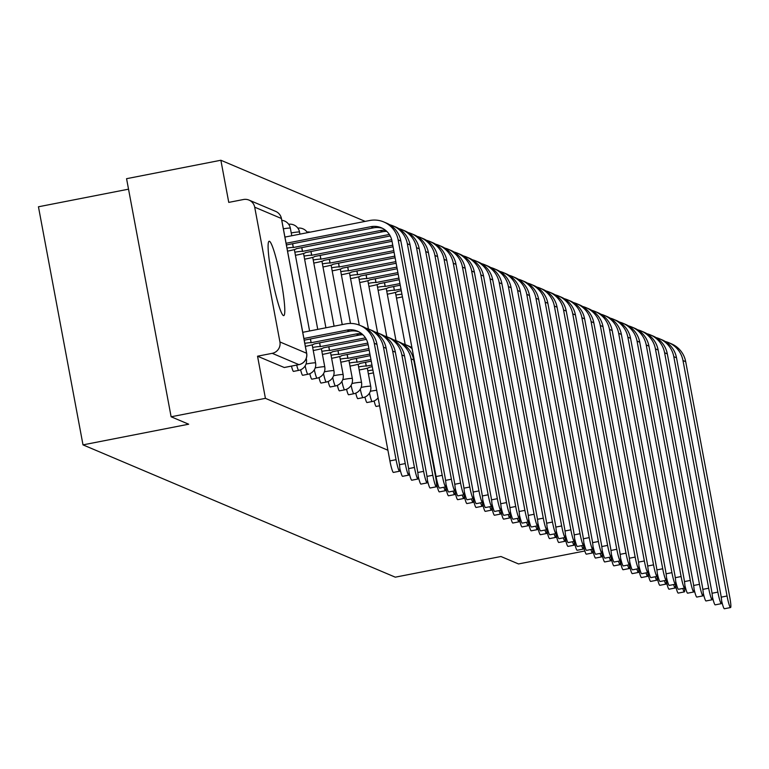 <?xml version="1.0" encoding="UTF-8"?>
<svg xmlns="http://www.w3.org/2000/svg" width="769" height="769" viewBox="0 0 769 769"><rect width="100%" height="100%" fill="white"/><g stroke="black" fill="none" stroke-linecap="round" stroke-linejoin="round"><path stroke-width="1.15" d="M374.118 400.937A9.718 1.067 78.9 0 0 376.099 406.426A9.718 1.067 78.9 0 0 376.185 406.436A9.718 1.067 78.9 0 0 376.252 406.397M364.929 397.044A9.718 1.067 78.9 0 0 366.909 402.533A9.718 1.067 78.9 0 0 366.996 402.543A9.718 1.067 78.9 0 0 367.063 402.504M355.739 393.161A9.718 1.067 78.9 0 0 357.729 398.64A9.718 1.067 78.9 0 0 357.806 398.65A9.718 1.067 78.9 0 0 357.883 398.611M346.55 389.268A9.718 1.067 78.9 0 0 348.54 394.747A9.718 1.067 78.9 0 0 348.617 394.757A9.718 1.067 78.9 0 0 348.693 394.718M337.36 385.375A9.718 1.067 78.9 0 0 339.35 390.854A9.718 1.067 78.9 0 0 339.427 390.863A9.718 1.067 78.9 0 0 339.504 390.825M328.18 381.482A9.718 1.067 78.9 0 0 330.161 386.961A9.718 1.067 78.9 0 0 330.237 386.97A9.718 1.067 78.9 0 0 330.314 386.932M318.991 377.589A9.718 1.067 78.9 0 0 320.971 383.068A9.718 1.067 78.9 0 0 321.058 383.077A9.718 1.067 78.9 0 0 321.125 383.039M309.801 373.696A9.718 1.067 78.9 0 0 311.781 379.175A9.718 1.067 78.9 0 0 311.868 379.184A9.718 1.067 78.9 0 0 311.935 379.146M300.612 369.802A9.718 1.067 78.9 0 0 302.592 375.282A9.718 1.067 78.9 0 0 302.678 375.291A9.718 1.067 78.9 0 0 302.746 375.253M291.47 366.111A9.718 1.067 78.9 0 0 293.412 371.389A9.718 1.067 78.9 0 0 293.489 371.408A9.718 1.067 78.9 0 0 293.566 371.36M269.486 241.293A37.892 4.143 78.9 0 0 269.169 241.255A37.892 4.143 78.9 0 0 272.111 277.859A37.892 4.143 78.9 0 0 283.396 315.578A37.892 4.143 78.9 0 0 283.713 315.617A37.892 4.143 78.9 0 0 280.781 279.012A37.892 4.143 78.9 0 0 269.486 241.293M365.188 221.385L220.866 160.25L228.758 202.391L243.446 199.517A9.718 9.632 -67 0 1 254.702 207.188L279.926 341.945L306.6 353.25L281.387 218.492L254.702 207.188M128.529 189.174L38.45 206.784L83.004 444.876L188.674 424.209L171.122 416.779L265.42 398.342L387.903 450.23M171.122 416.779L126.568 178.687L220.866 160.25M83.004 444.876L395.285 577.173L500.955 556.506L518.508 563.946L584.834 550.979M257.538 356.201L284.222 367.495A9.718 1.067 78.9 0 0 284.299 367.515L298.987 364.641A9.718 1.067 -101.1 0 1 298.91 364.631L272.226 353.327L257.538 356.201L265.42 398.342M272.226 353.327A9.718 9.632 -67 0 0 279.926 341.945M396.064 459.689A11.17 1.221 78.9 0 0 399.563 471.224A11.17 1.221 78.9 0 0 398.775 460.833L376.983 344.406A24.531 24.32 113 0 0 362.622 326.498L359.911 325.354A24.531 24.32 113 0 1 374.272 343.262L396.064 459.689L389.902 460.891L368.111 344.464A18.216 18.052 -67 0 0 347.002 330.084L303.909 338.504M399.563 471.224L393.401 472.426A11.17 1.221 -101.1 0 1 389.902 460.891M302.746 332.314L345.848 323.893A24.531 24.32 113 0 1 359.911 325.354M304.274 340.504A9.718 0.711 169.4 0 0 304.851 340.138A9.718 0.711 169.4 0 0 304.784 340.071L349.712 331.228A18.216 18.052 -67 0 1 358.777 331.795M442.213 475.338A11.17 1.221 78.9 0 0 445.712 486.883A11.17 1.221 78.9 0 0 444.924 476.492L400.86 241.014L398.15 239.87L442.213 475.338L436.061 476.549L391.988 241.072A18.216 18.052 -67 0 0 370.879 226.692L286.078 243.273M445.712 486.883L439.56 488.084A11.17 1.221 -101.1 0 1 436.061 476.549M286.452 245.263A9.718 0.711 169.4 0 0 287.029 244.898A9.718 0.711 169.4 0 0 286.962 244.83L373.59 227.835L370.879 226.692M284.924 237.083L369.716 220.501A24.531 24.32 113 0 1 398.15 239.87M383.789 221.962L386.499 223.106A24.531 24.32 113 0 1 400.86 241.014M382.654 228.403A18.216 18.052 -67 0 0 373.59 227.835M405.253 463.582A11.17 1.221 78.9 0 0 408.752 475.117A11.17 1.221 78.9 0 0 407.964 464.726L386.173 348.299A24.531 24.32 113 0 0 371.812 330.391L369.101 329.247A24.531 24.32 113 0 1 383.462 347.155L405.253 463.582L399.419 464.716M408.752 475.117L402.591 476.319A11.17 1.221 -101.1 0 1 399.822 468.321M361.766 333.765A18.216 18.052 -67 0 0 356.191 333.977L311.089 342.734A9.718 0.711 169.4 0 0 304.803 343.31M311.176 342.772L310.445 338.908M305.38 346.367L305.668 346.31A9.718 0.711 169.4 0 0 314.04 344.031A9.718 0.711 169.4 0 0 313.973 343.964L358.902 335.121A18.216 18.052 -67 0 1 362.93 334.794M365.765 328.113A24.531 24.32 113 0 1 369.101 329.247M414.443 467.465A11.17 1.221 78.9 0 0 417.942 479.01A11.17 1.221 78.9 0 0 417.144 468.619L395.362 352.192A24.531 24.32 113 0 0 381.001 334.284L378.29 333.14A24.531 24.32 113 0 1 392.651 351.048L414.443 467.465L408.608 468.609M417.942 479.01L411.78 480.212A11.17 1.221 -101.1 0 1 409.002 472.214M365.458 337.851A18.216 18.052 -67 0 0 365.381 337.87L320.269 346.627A9.718 0.711 169.4 0 0 312.666 347.425M320.365 346.665L319.635 342.801M313.252 350.52L314.857 350.203A9.718 0.711 169.4 0 0 323.23 347.915A9.718 0.711 169.4 0 0 323.163 347.857L366.342 339.36M374.945 331.997A24.531 24.32 113 0 1 378.29 333.14M451.403 479.231A11.17 1.221 78.9 0 0 454.902 490.776A11.17 1.221 78.9 0 0 454.114 480.385L410.05 244.907L407.339 243.763L451.403 479.231L445.568 480.375M454.902 490.776L448.74 491.977A11.17 1.221 -101.1 0 1 445.972 483.98M385.644 230.373A18.216 18.052 -67 0 0 380.069 230.585L293.258 247.503A9.718 0.711 169.4 0 0 286.981 248.079M293.354 247.541L292.624 243.667M287.548 251.136L287.846 251.078A9.718 0.711 169.4 0 0 296.219 248.791A9.718 0.711 169.4 0 0 296.152 248.723L382.779 231.729L380.069 230.585M389.633 224.721A24.531 24.32 113 0 1 407.339 243.763M392.978 225.855L395.689 226.999A24.531 24.32 113 0 1 410.05 244.907M386.807 231.411A18.216 18.052 -67 0 0 382.779 231.729M460.593 483.124A11.17 1.221 78.9 0 0 464.092 494.669A11.17 1.221 78.9 0 0 463.303 484.278L419.24 248.8L416.529 247.656L460.593 483.124L454.758 484.268M464.092 494.669L457.93 495.87A11.17 1.221 -101.1 0 1 455.161 487.863M389.335 234.458A18.216 18.052 -67 0 0 389.258 234.478L302.448 251.396A9.718 0.711 169.4 0 0 294.844 252.194M302.534 251.434L301.813 247.56M295.421 255.289L297.036 254.972A9.718 0.711 169.4 0 0 305.408 252.684A9.718 0.711 169.4 0 0 305.341 252.617L390.219 235.968M398.823 228.614A24.531 24.32 113 0 1 416.529 247.656M402.168 229.748L404.879 230.892A24.531 24.32 113 0 1 419.24 248.8M423.623 471.359A11.17 1.221 78.9 0 0 427.122 482.903A11.17 1.221 78.9 0 0 426.334 472.512L404.552 356.085A24.531 24.32 113 0 0 390.191 338.177L387.48 337.024A24.531 24.32 113 0 1 401.841 354.932L423.623 471.359L417.788 472.502M427.122 482.903L420.97 484.105A11.17 1.221 -101.1 0 1 418.192 476.107M367.803 343.08L329.459 350.52A9.718 0.711 169.4 0 0 321.855 351.318M329.545 350.558L328.824 346.694M322.432 354.413L324.047 354.096A9.718 0.711 169.4 0 0 332.419 351.808A9.718 0.711 169.4 0 0 332.352 351.75L368.159 344.695M384.135 335.89A24.531 24.32 113 0 1 387.48 337.024M432.812 475.252A11.17 1.221 78.9 0 0 436.311 486.796A11.17 1.221 78.9 0 0 435.523 476.405L413.732 359.979A24.531 24.32 113 0 0 399.371 342.07L396.669 340.917A24.531 24.32 113 0 1 411.031 358.825L432.812 475.252L426.978 476.396M436.311 486.796L430.15 487.998A11.17 1.221 -101.1 0 1 427.381 480M368.88 348.559L338.648 354.413A9.718 0.711 169.4 0 0 331.045 355.211M338.735 354.451L338.014 350.587M331.622 358.306L333.237 357.989A9.718 0.711 169.4 0 0 341.609 355.701A9.718 0.711 169.4 0 0 341.532 355.643L369.187 350.174M393.324 339.783A24.531 24.32 113 0 1 396.669 340.917M443.905 487.238A11.17 1.221 78.9 0 0 445.501 490.689A11.17 1.221 78.9 0 0 445.684 486.883M445.501 490.689L439.339 491.891A11.17 1.221 -101.1 0 1 436.571 483.893M369.908 354.048L347.838 358.306A9.718 0.711 169.4 0 0 340.234 359.104M347.924 358.344L347.204 354.48M340.811 362.199L342.426 361.882A9.718 0.711 169.4 0 0 350.799 359.594A9.718 0.711 169.4 0 0 350.722 359.527L370.206 355.663M402.514 343.676A24.531 24.32 113 0 1 405.849 344.81L408.56 345.963A24.531 24.32 113 0 1 411.953 347.723M405.849 344.81A24.531 24.32 113 0 1 412.136 348.703M469.782 487.017A11.17 1.221 78.9 0 0 473.281 498.552A11.17 1.221 78.9 0 0 472.493 488.161L428.429 252.693L425.718 251.55L469.782 487.017L463.947 488.161M471.464 498.908A11.17 1.221 78.9 0 0 473.07 502.368A11.17 1.221 78.9 0 0 473.252 498.562L467.119 499.763A11.17 1.221 -101.1 0 1 464.351 491.756M391.681 239.697L311.637 255.289A9.718 0.711 169.4 0 0 304.034 256.087M311.724 255.327L311.003 251.453M304.611 259.182L306.225 258.865A9.718 0.711 169.4 0 0 314.598 256.577A9.718 0.711 169.4 0 0 314.521 256.51L392.036 241.303M408.012 232.507A24.531 24.32 113 0 1 425.718 251.55M411.357 233.641L414.068 234.785A24.531 24.32 113 0 1 428.429 252.693M478.972 490.91A11.17 1.221 78.9 0 0 482.471 502.445A11.17 1.221 78.9 0 0 481.682 492.054L437.609 256.586L434.908 255.443L478.972 490.91L473.137 492.054M480.654 502.801A11.17 1.221 78.9 0 0 482.259 506.252A11.17 1.221 78.9 0 0 482.442 502.455L476.309 503.657A11.17 1.221 -101.1 0 1 473.541 495.649M392.757 245.167L320.827 259.182A9.718 0.711 169.4 0 0 313.223 259.97M320.913 259.22L320.192 255.346M313.8 263.065L315.415 262.758A9.718 0.711 169.4 0 0 323.787 260.47A9.718 0.711 169.4 0 0 323.711 260.403L393.055 246.791M417.202 236.4A24.531 24.32 113 0 1 434.908 255.443M420.547 237.534L423.248 238.678A24.531 24.32 113 0 1 437.609 256.586M488.161 494.803A11.17 1.221 78.9 0 0 491.66 506.338A11.17 1.221 78.9 0 0 490.872 495.947L446.799 260.48L444.088 259.336L488.161 494.803L482.326 495.947M491.66 506.338L485.499 507.55A11.17 1.221 -101.1 0 1 482.73 499.542M393.786 250.656L330.016 263.075A9.718 0.711 169.4 0 0 322.413 263.863M330.103 263.113L329.382 259.24M322.99 266.958L324.605 266.651A9.718 0.711 169.4 0 0 332.977 264.363A9.718 0.711 169.4 0 0 332.9 264.296L394.084 252.28M426.391 240.293A24.531 24.32 113 0 1 444.088 259.336M429.727 241.428L432.438 242.571A24.531 24.32 113 0 1 446.799 260.48M453.085 491.122A11.17 1.221 78.9 0 0 454.69 494.582A11.17 1.221 78.9 0 0 454.873 490.776M454.69 494.582L448.529 495.784A11.17 1.221 -101.1 0 1 445.76 487.786M370.937 359.536L357.027 362.199A9.718 0.711 169.4 0 0 349.424 362.997M357.114 362.237L356.393 358.373M350.001 366.092L351.616 365.775A9.718 0.711 169.4 0 0 359.988 363.487A9.718 0.711 169.4 0 0 359.911 363.42L371.235 361.151M497.351 498.696A11.17 1.221 78.9 0 0 500.85 510.231A11.17 1.221 78.9 0 0 500.052 499.84L455.988 264.373L453.277 263.229L497.351 498.696L491.516 499.84M500.85 510.231L494.688 511.443A11.17 1.221 -101.1 0 1 491.91 503.435M394.814 256.144L339.206 266.968A9.718 0.711 169.4 0 0 331.602 267.756M339.292 267.006L338.571 263.133M332.179 270.851L333.794 270.544A9.718 0.711 169.4 0 0 342.157 268.256A9.718 0.711 169.4 0 0 342.09 268.189L395.112 257.769M435.581 244.186A24.531 24.32 113 0 1 453.277 263.229M438.916 245.321L441.627 246.464A24.531 24.32 113 0 1 455.988 264.373M462.275 495.015A11.17 1.221 78.9 0 0 463.88 498.475A11.17 1.221 78.9 0 0 464.063 494.669M463.88 498.475L457.718 499.677A11.17 1.221 -101.1 0 1 454.95 491.679M371.965 365.025L366.217 366.092A9.718 0.711 169.4 0 0 358.614 366.89M366.304 366.131L365.583 362.257M359.19 369.985L360.805 369.668A9.718 0.711 169.4 0 0 369.168 367.38A9.718 0.711 169.4 0 0 369.101 367.313L372.263 366.64M506.531 502.59A11.17 1.221 78.9 0 0 510.03 514.125A11.17 1.221 78.9 0 0 509.241 503.733L465.178 268.266L462.467 267.122L506.531 502.59L500.696 503.733M510.03 514.125L503.878 515.336A11.17 1.221 -101.1 0 1 501.1 507.329M395.843 261.633L348.395 270.861A9.718 0.711 169.4 0 0 340.782 271.649M348.482 270.899L347.751 267.026M341.369 274.744L342.974 274.437A9.718 0.711 169.4 0 0 351.346 272.149A9.718 0.711 169.4 0 0 351.279 272.082L396.141 263.258M444.77 248.07A24.531 24.32 113 0 1 462.467 267.122M448.106 249.214L450.817 250.358A24.531 24.32 113 0 1 465.178 268.266M473.07 502.368L466.908 503.57A11.17 1.221 -101.1 0 1 464.14 495.563M368.38 373.878L369.985 373.561A9.718 0.711 169.4 0 0 373.426 372.84M372.898 370.043A9.718 0.711 169.4 0 0 367.793 370.783M515.72 506.483A11.17 1.221 78.9 0 0 519.219 518.018A11.17 1.221 78.9 0 0 518.431 507.627L474.367 272.159L471.657 271.005L515.72 506.483L509.885 507.617M519.219 518.018L513.058 519.219A11.17 1.221 -101.1 0 1 510.289 511.222M396.862 267.122L357.575 274.754A9.718 0.711 169.4 0 0 349.972 275.542M357.672 274.783L356.941 270.919M350.558 278.638L352.164 278.32A9.718 0.711 169.4 0 0 360.536 276.042A9.718 0.711 169.4 0 0 360.469 275.975L397.169 268.746M453.95 251.963A24.531 24.32 113 0 1 471.657 271.005M457.295 253.097L460.006 254.251A24.531 24.32 113 0 1 474.367 272.159M482.259 506.252L476.098 507.463A11.17 1.221 -101.1 0 1 473.32 499.456M524.91 510.376A11.17 1.221 78.9 0 0 528.409 521.911A11.17 1.221 78.9 0 0 527.621 511.52L483.557 276.052L480.846 274.898L524.91 510.376L519.075 511.51M526.592 522.266A11.17 1.221 78.9 0 0 528.197 525.717A11.17 1.221 78.9 0 0 528.38 521.92L522.247 523.112A11.17 1.221 -101.1 0 1 519.479 515.115M397.89 272.611L366.765 278.647A9.718 0.711 169.4 0 0 359.161 279.435M366.851 278.676L366.131 274.812M359.738 282.531L361.353 282.213A9.718 0.711 169.4 0 0 369.726 279.935A9.718 0.711 169.4 0 0 369.658 279.868L398.198 274.225M463.14 255.856A24.531 24.32 113 0 1 480.846 274.898M466.485 256.99L469.196 258.144A24.531 24.32 113 0 1 483.557 276.052M489.843 506.694A11.17 1.221 78.9 0 0 491.439 510.145A11.17 1.221 78.9 0 0 491.622 506.348M491.439 510.145L485.287 511.356A11.17 1.221 -101.1 0 1 482.509 503.349M534.099 514.269A11.17 1.221 78.9 0 0 537.598 525.804A11.17 1.221 78.9 0 0 536.81 515.413L492.746 279.945L490.036 278.791L534.099 514.269L528.265 515.403M535.782 526.159A11.17 1.221 78.9 0 0 537.387 529.61A11.17 1.221 78.9 0 0 537.569 525.813L531.437 527.005A11.17 1.221 -101.1 0 1 528.668 519.008M398.919 278.099L375.954 282.531A9.718 0.711 169.4 0 0 368.351 283.328M376.041 282.569L375.32 278.705M368.928 286.424L370.543 286.106A9.718 0.711 169.4 0 0 378.915 283.828A9.718 0.711 169.4 0 0 378.838 283.761L399.226 279.714M472.329 259.749A24.531 24.32 113 0 1 490.036 278.791M475.675 260.883L478.385 262.037A24.531 24.32 113 0 1 492.746 279.945M499.033 510.587A11.17 1.221 78.9 0 0 500.629 514.038A11.17 1.221 78.9 0 0 500.811 510.241M500.629 514.038L494.467 515.249A11.17 1.221 -101.1 0 1 491.699 507.242M543.289 518.162A11.17 1.221 78.9 0 0 546.788 529.697A11.17 1.221 78.9 0 0 546 519.306L501.926 283.838L499.225 282.684L543.289 518.162L537.454 519.296M546.788 529.697L540.626 530.898A11.17 1.221 -101.1 0 1 537.858 522.901M399.947 283.588L385.144 286.424A9.718 0.711 169.4 0 0 377.541 287.222M385.231 286.462L384.51 282.598M378.117 290.317L379.732 290A9.718 0.711 169.4 0 0 388.105 287.712A9.718 0.711 169.4 0 0 388.028 287.654L400.245 285.203M481.519 263.642A24.531 24.32 113 0 1 499.225 282.684M484.864 264.776L487.565 265.93A24.531 24.32 113 0 1 501.926 283.838M508.222 514.48A11.17 1.221 78.9 0 0 509.818 517.931A11.17 1.221 78.9 0 0 510.001 514.134M509.818 517.931L503.657 519.142A11.17 1.221 -101.1 0 1 500.888 511.135M552.478 522.055A11.17 1.221 78.9 0 0 555.977 533.59A11.17 1.221 78.9 0 0 555.189 523.199L511.116 287.731L508.405 286.577L552.478 522.055L546.644 523.189M555.977 533.59L549.816 534.791A11.17 1.221 -101.1 0 1 547.047 526.794M400.976 289.077L394.334 290.317A9.718 0.711 169.4 0 0 386.73 291.115M394.42 290.355L393.699 286.491M387.307 294.21L388.922 293.893A9.718 0.711 169.4 0 0 397.294 291.605A9.718 0.711 169.4 0 0 397.217 291.547L401.274 290.692M490.709 267.535A24.531 24.32 113 0 1 508.405 286.577M494.044 268.669L496.755 269.823A24.531 24.32 113 0 1 511.116 287.731M517.402 518.373A11.17 1.221 78.9 0 0 519.008 521.824A11.17 1.221 78.9 0 0 519.19 518.027M519.008 521.824L512.846 523.035A11.17 1.221 -101.1 0 1 510.078 515.028M561.668 525.948A11.17 1.221 78.9 0 0 565.167 537.483A11.17 1.221 78.9 0 0 564.369 527.092L520.305 291.624L517.595 290.471L561.668 525.948L555.833 527.082M565.167 537.483L559.005 538.684A11.17 1.221 -101.1 0 1 556.227 530.687M396.496 298.103L398.111 297.786A9.718 0.711 169.4 0 0 402.427 296.853M401.927 294.191A9.718 0.711 169.4 0 0 395.92 295.008M499.898 271.428A24.531 24.32 113 0 1 517.595 290.471M503.234 272.562L505.944 273.716A24.531 24.32 113 0 1 520.305 291.624M528.197 525.717L522.036 526.919A11.17 1.221 -101.1 0 1 519.267 518.921M570.848 529.831A11.17 1.221 78.9 0 0 574.347 541.376A11.17 1.221 78.9 0 0 573.559 530.985L529.495 295.517L526.784 294.364L570.848 529.831L565.013 530.975M574.347 541.376L568.195 542.578A11.17 1.221 -101.1 0 1 565.417 534.58M509.088 275.321A24.531 24.32 113 0 1 526.784 294.364M512.423 276.456L515.134 277.609A24.531 24.32 113 0 1 529.495 295.517M537.387 529.61L531.225 530.812A11.17 1.221 -101.1 0 1 528.457 522.814M580.037 533.724A11.17 1.221 78.9 0 0 583.536 545.269A11.17 1.221 78.9 0 0 582.748 534.878L538.684 299.401L535.974 298.257L580.037 533.724L574.203 534.868M581.72 545.625A11.17 1.221 78.9 0 0 583.325 549.076A11.17 1.221 78.9 0 0 583.508 545.269L577.375 546.471A11.17 1.221 -101.1 0 1 574.606 538.473M518.268 279.214A24.531 24.32 113 0 1 535.974 298.257M521.613 280.349L524.323 281.492A24.531 24.32 113 0 1 538.684 299.401M544.971 530.052A11.17 1.221 78.9 0 0 546.576 533.503A11.17 1.221 78.9 0 0 546.759 529.706M546.576 533.503L540.415 534.705A11.17 1.221 -101.1 0 1 537.637 526.707M589.227 537.618A11.17 1.221 78.9 0 0 592.726 549.162A11.17 1.221 78.9 0 0 591.938 538.771L547.874 303.294L545.163 302.15L589.227 537.618L583.392 538.761M590.909 549.518A11.17 1.221 78.9 0 0 592.514 552.969A11.17 1.221 78.9 0 0 592.697 549.162L586.564 550.364A11.17 1.221 -101.1 0 1 583.796 542.366M527.457 283.107A24.531 24.32 113 0 1 545.163 302.15M530.802 284.242L533.513 285.386A24.531 24.32 113 0 1 547.874 303.294M554.161 533.946A11.17 1.221 78.9 0 0 555.756 537.396A11.17 1.221 78.9 0 0 555.939 533.599M555.756 537.396L549.604 538.598A11.17 1.221 -101.1 0 1 546.826 530.6M598.417 541.511A11.17 1.221 78.9 0 0 601.916 553.055A11.17 1.221 78.9 0 0 601.127 542.664L557.064 307.187L554.353 306.043L598.417 541.511L592.582 542.654M601.916 553.055L595.754 554.257A11.17 1.221 -101.1 0 1 592.986 546.259M536.647 287A24.531 24.32 113 0 1 554.353 306.043M539.992 288.135L542.703 289.279A24.531 24.32 113 0 1 557.064 307.187M563.35 537.839A11.17 1.221 78.9 0 0 564.946 541.289A11.17 1.221 78.9 0 0 565.128 537.493M564.946 541.289L558.784 542.491A11.17 1.221 -101.1 0 1 556.016 534.493M607.606 545.404A11.17 1.221 78.9 0 0 611.105 556.948A11.17 1.221 78.9 0 0 610.317 546.557L566.244 311.08L563.542 309.936L607.606 545.404L601.771 546.548M611.105 556.948L604.943 558.15A11.17 1.221 -101.1 0 1 602.175 550.152M545.836 290.893A24.531 24.32 113 0 1 563.542 309.936M549.181 292.028L551.882 293.172A24.531 24.32 113 0 1 566.244 311.08M572.54 541.732A11.17 1.221 78.9 0 0 574.135 545.183A11.17 1.221 78.9 0 0 574.318 541.376M574.135 545.183L567.974 546.384A11.17 1.221 -101.1 0 1 565.205 538.387M616.796 549.297A11.17 1.221 78.9 0 0 620.295 560.841A11.17 1.221 78.9 0 0 619.506 550.45L575.433 314.973L572.722 313.829L616.796 549.297L610.961 550.441M620.295 560.841L614.133 562.043A11.17 1.221 -101.1 0 1 611.365 554.045M555.026 294.787A24.531 24.32 113 0 1 572.722 313.829M558.361 295.921L561.072 297.065A24.531 24.32 113 0 1 575.433 314.973M583.325 549.076L577.163 550.277A11.17 1.221 -101.1 0 1 574.395 542.28M625.985 553.19A11.17 1.221 78.9 0 0 629.484 564.725A11.17 1.221 78.9 0 0 628.686 554.343L584.623 318.866L581.912 317.722L625.985 553.19L620.15 554.334M629.484 564.725L623.323 565.936A11.17 1.221 -101.1 0 1 620.545 557.929M564.215 298.68A24.531 24.32 113 0 1 581.912 317.722M567.551 299.814L570.262 300.958A24.531 24.32 113 0 1 584.623 318.866M592.514 552.969L586.353 554.17A11.17 1.221 -101.1 0 1 583.584 546.173M635.165 557.083A11.17 1.221 78.9 0 0 638.664 568.618A11.17 1.221 78.9 0 0 637.876 558.227L593.812 322.759L591.101 321.615L635.165 557.083L629.33 558.227M636.857 568.973A11.17 1.221 78.9 0 0 638.453 572.424A11.17 1.221 78.9 0 0 638.635 568.627L632.512 569.829A11.17 1.221 -101.1 0 1 629.734 561.822M573.405 302.573A24.531 24.32 113 0 1 591.101 321.615M576.74 303.707L579.451 304.851A24.531 24.32 113 0 1 593.812 322.759M600.099 553.411A11.17 1.221 78.9 0 0 601.704 556.862A11.17 1.221 78.9 0 0 601.887 553.055M601.704 556.862L595.542 558.063A11.17 1.221 -101.1 0 1 592.774 550.066M644.355 560.976A11.17 1.221 78.9 0 0 647.854 572.511A11.17 1.221 78.9 0 0 647.065 562.12L603.002 326.652L600.291 325.508L644.355 560.976L638.52 562.12M646.037 572.867A11.17 1.221 78.9 0 0 647.642 576.317A11.17 1.221 78.9 0 0 647.825 572.521L641.692 573.722A11.17 1.221 -101.1 0 1 638.924 565.715M582.585 306.466A24.531 24.32 113 0 1 600.291 325.508M585.93 307.6L588.641 308.744A24.531 24.32 113 0 1 603.002 326.652M609.288 557.304A11.17 1.221 78.9 0 0 610.894 560.755A11.17 1.221 78.9 0 0 611.076 556.948M610.894 560.755L604.732 561.956A11.17 1.221 -101.1 0 1 601.954 553.959M653.544 564.869A11.17 1.221 78.9 0 0 657.043 576.404A11.17 1.221 78.9 0 0 656.255 566.013L612.191 330.545L609.481 329.401L653.544 564.869L647.709 566.013M657.043 576.404L650.882 577.615A11.17 1.221 -101.1 0 1 648.113 569.608M591.774 310.359A24.531 24.32 113 0 1 609.481 329.401M595.119 311.493L597.83 312.637A24.531 24.32 113 0 1 612.191 330.545M618.478 561.187A11.17 1.221 78.9 0 0 620.074 564.648A11.17 1.221 78.9 0 0 620.256 560.841M620.074 564.648L613.922 565.849A11.17 1.221 -101.1 0 1 611.144 557.852M662.734 568.762A11.17 1.221 78.9 0 0 666.233 580.297A11.17 1.221 78.9 0 0 665.445 569.906L621.381 334.438L618.67 333.294L662.734 568.762L656.899 569.906M666.233 580.297L660.071 581.508A11.17 1.221 -101.1 0 1 657.303 573.501M600.964 314.252A24.531 24.32 113 0 1 618.67 333.294M604.309 315.386L607.02 316.53A24.531 24.32 113 0 1 621.381 334.438M627.667 565.08A11.17 1.221 78.9 0 0 629.263 568.541A11.17 1.221 78.9 0 0 629.446 564.734M629.263 568.541L623.101 569.742A11.17 1.221 -101.1 0 1 620.333 561.745M671.923 572.655A11.17 1.221 78.9 0 0 675.422 584.19A11.17 1.221 78.9 0 0 674.634 573.799L630.561 338.331L627.86 337.187L671.923 572.655L666.089 573.799M675.422 584.19L669.261 585.401A11.17 1.221 -101.1 0 1 666.492 577.394M610.153 318.135A24.531 24.32 113 0 1 627.86 337.187M613.499 319.279L616.2 320.423A24.531 24.32 113 0 1 630.561 338.331M638.453 572.424L632.291 573.636A11.17 1.221 -101.1 0 1 629.523 565.628M681.113 576.548A11.17 1.221 78.9 0 0 684.612 588.083A11.17 1.221 78.9 0 0 683.824 577.692L639.75 342.224L637.04 341.071L681.113 576.548L675.278 577.682M684.612 588.083L678.45 589.285A11.17 1.221 -101.1 0 1 675.682 581.287M619.343 322.028A24.531 24.32 113 0 1 637.04 341.071M622.679 323.163L625.389 324.316A24.531 24.32 113 0 1 639.75 342.224M647.642 576.317L641.481 577.529A11.17 1.221 -101.1 0 1 638.712 569.521M690.302 580.441A11.17 1.221 78.9 0 0 693.801 591.976A11.17 1.221 78.9 0 0 693.004 581.585L648.94 346.117L646.229 344.964L690.302 580.441L684.468 581.575M693.801 591.976L687.64 593.178A11.17 1.221 -101.1 0 1 684.862 585.18M628.533 325.921A24.531 24.32 113 0 1 646.229 344.964M631.868 327.056L634.579 328.209A24.531 24.32 113 0 1 648.94 346.117M655.226 576.76A11.17 1.221 78.9 0 0 656.832 580.211A11.17 1.221 78.9 0 0 657.014 576.414M656.832 580.211L650.67 581.422A11.17 1.221 -101.1 0 1 647.902 573.414M699.482 584.334A11.17 1.221 78.9 0 0 702.981 595.869A11.17 1.221 78.9 0 0 702.193 585.478L658.129 350.01L655.419 348.857L699.482 584.334L693.657 585.469M702.981 595.869L696.829 597.071A11.17 1.221 -101.1 0 1 694.051 589.073M637.722 329.814A24.531 24.32 113 0 1 655.419 348.857M641.058 330.949L643.768 332.102A24.531 24.32 113 0 1 658.129 350.01M664.416 580.653A11.17 1.221 78.9 0 0 666.021 584.104A11.17 1.221 78.9 0 0 666.204 580.307M666.021 584.104L659.86 585.315A11.17 1.221 -101.1 0 1 657.091 577.308M708.672 588.227A11.17 1.221 78.9 0 0 712.171 599.762A11.17 1.221 78.9 0 0 711.383 589.371L667.319 353.903L664.608 352.75L708.672 588.227L702.837 589.362M712.171 599.762L706.009 600.964A11.17 1.221 -101.1 0 1 703.241 592.966M646.902 333.708A24.531 24.32 113 0 1 664.608 352.75M650.247 334.842L652.958 335.995A24.531 24.32 113 0 1 667.319 353.903M673.606 584.546A11.17 1.221 78.9 0 0 675.211 587.997A11.17 1.221 78.9 0 0 675.393 584.2M675.211 587.997L669.049 589.208A11.17 1.221 -101.1 0 1 666.271 581.201M717.861 592.12A11.17 1.221 78.9 0 0 721.36 603.655A11.17 1.221 78.9 0 0 720.572 593.264L676.509 357.796L673.798 356.643L717.861 592.12L712.027 593.255M721.36 603.655L715.199 604.857A11.17 1.221 -101.1 0 1 712.43 596.859M656.092 337.601A24.531 24.32 113 0 1 673.798 356.643M659.437 338.735L662.147 339.888A24.531 24.32 113 0 1 676.509 357.796M682.795 588.439A11.17 1.221 78.9 0 0 684.391 591.89A11.17 1.221 78.9 0 0 684.573 588.093M684.391 591.89L678.239 593.091A11.17 1.221 -101.1 0 1 675.461 585.094M727.051 596.004A11.17 1.221 78.9 0 0 730.55 607.548A11.17 1.221 78.9 0 0 729.762 597.157L685.698 361.69L682.987 360.536L727.051 596.004L721.216 597.148M730.55 607.548L724.388 608.75A11.17 1.221 -101.1 0 1 721.62 600.752M665.281 341.494A24.531 24.32 113 0 1 682.987 360.536M668.626 342.628L671.337 343.781A24.531 24.32 113 0 1 685.698 361.69M366.996 402.543L372.206 401.524A9.718 1.067 -101.1 0 1 372.129 401.514A9.718 1.067 -101.1 0 1 369.485 393.103M357.806 398.65L363.016 397.631A9.718 1.067 -101.1 0 1 362.939 397.621A9.718 1.067 -101.1 0 1 360.296 389.21M348.617 394.757L353.827 393.738A9.718 1.067 -101.1 0 1 353.75 393.728A9.718 1.067 -101.1 0 1 351.106 385.317M339.427 390.863L344.647 389.845A9.718 1.067 -101.1 0 1 344.56 389.835A9.718 1.067 -101.1 0 1 341.917 381.424M330.237 386.97L335.457 385.951A9.718 1.067 -101.1 0 1 335.371 385.942A9.718 1.067 -101.1 0 1 332.727 377.531M321.058 383.077L326.267 382.058A9.718 1.067 -101.1 0 1 326.181 382.049A9.718 1.067 -101.1 0 1 323.538 373.638M311.868 379.184L317.078 378.165A9.718 1.067 -101.1 0 1 316.991 378.156A9.718 1.067 -101.1 0 1 314.348 369.745M302.678 375.291L307.888 374.272A9.718 1.067 -101.1 0 1 307.811 374.263A9.718 1.067 -101.1 0 1 305.168 365.852M293.489 371.408L298.699 370.379A9.718 1.067 -101.1 0 1 298.622 370.37A9.718 1.067 -101.1 0 1 296.69 365.092M306.264 358.402L306.389 359.065A9.718 0.711 169.4 0 0 306.312 358.998A9.718 0.711 -10.6 0 0 306.052 358.94M290.317 228.287A9.718 0.711 169.4 0 0 290.355 228.191A9.718 0.711 169.4 0 0 290.288 228.133A9.718 0.711 169.4 0 0 283.377 228.806M312.176 344.81L315.578 362.958A9.718 0.711 169.4 0 0 315.501 362.891A9.718 0.711 -10.6 0 0 306.024 364.016M299.497 232.18A9.718 0.711 169.4 0 0 299.545 232.084A9.718 0.711 169.4 0 0 299.468 232.027A9.718 0.711 169.4 0 0 291.24 232.93M321.365 348.703L324.758 366.851A9.718 0.711 169.4 0 0 324.691 366.784A9.718 0.711 -10.6 0 0 315.213 367.909M330.555 352.596L333.948 370.745A9.718 0.711 169.4 0 0 333.881 370.677A9.718 0.711 -10.6 0 0 324.393 371.802M339.744 356.489L343.137 374.628A9.718 0.711 169.4 0 0 343.07 374.57A9.718 0.711 -10.6 0 0 333.583 375.695M348.934 360.382L352.327 378.521A9.718 0.711 169.4 0 0 352.26 378.463A9.718 0.711 -10.6 0 0 342.772 379.588M358.123 364.275L361.517 382.414A9.718 0.711 169.4 0 0 361.44 382.347A9.718 0.711 -10.6 0 0 351.962 383.481M367.313 368.168L370.706 386.307A9.718 0.711 169.4 0 0 370.629 386.24A9.718 0.711 -10.6 0 0 361.151 387.374M370.341 391.267A9.718 0.711 -10.6 0 1 376.685 390.268M284.222 367.495L298.91 364.631A9.718 9.632 113 0 0 306.6 353.25A9.718 0.711 -10.6 0 1 306.677 353.317L281.454 218.559A9.718 0.711 -10.6 0 1 281.416 218.646M275.696 211.398A9.718 9.632 -67 0 1 281.387 218.492A9.718 0.711 -10.6 0 1 281.454 218.559A9.718 9.718 0 0 0 275.696 211.398L249.012 200.094M347.002 330.084L349.712 331.228M374.272 343.262L376.983 344.406M311.089 342.734L310.368 338.918M356.191 333.977L358.902 335.121M383.462 347.155L386.173 348.299M320.269 346.627L319.558 342.811M392.651 351.048L395.362 352.192M292.547 243.686L293.258 247.503M301.736 247.58L302.448 251.396M329.459 350.52L328.748 346.704M401.841 354.932L404.552 356.085M338.648 354.413L337.937 350.597M411.031 358.825L413.732 359.979M436.167 480.289L436.802 480.164M347.838 358.306L347.127 354.49M310.926 251.473L311.637 255.289M320.115 255.366L320.827 259.182M329.305 259.259L330.016 263.075M357.027 362.199L356.316 358.383M338.485 263.152L339.206 266.968M366.217 366.092L365.496 362.276M347.675 267.045L348.395 270.861M356.864 270.928L357.575 274.754M366.054 274.821L366.765 278.647M375.243 278.714L375.954 282.531M384.433 282.608L385.144 286.424M393.622 286.501L394.334 290.317M298.699 370.379A9.718 9.718 0 0 0 306.389 359.065M376.185 406.436L379.588 405.772M291.768 235.747L290.355 228.191A9.718 9.718 0 0 0 281.781 220.319M294.354 249.579L309.59 330.978M307.888 374.272A9.718 9.718 0 0 0 315.578 362.958M299.929 234.151L299.545 232.084A9.718 9.718 0 0 0 288.654 224.25M303.544 253.472L317.751 329.382M317.078 378.165A9.718 9.718 0 0 0 324.758 366.851M307.456 232.68A9.718 9.718 0 0 0 297.843 228.143M312.733 257.365L325.912 327.786M326.267 382.058A9.718 9.718 0 0 0 333.948 370.745M310.253 232.132A9.718 9.718 0 0 0 307.033 232.036M321.923 261.258L334.073 326.191M335.457 385.951A9.718 9.718 0 0 0 343.137 374.628M331.112 265.151L342.234 324.595M344.647 389.845A9.718 9.718 0 0 0 352.327 378.521M340.302 269.044L350.481 323.441M353.827 393.738A9.718 9.718 0 0 0 361.517 382.414M349.482 272.937L359.248 325.076M363.016 397.631A9.718 9.718 0 0 0 370.706 386.307M358.671 276.821L368.438 328.969M372.206 401.524A9.718 9.718 0 0 0 378.098 397.833M367.861 280.714L377.617 332.862M377.05 284.607L386.807 336.755M386.24 288.5L395.997 340.648M395.429 292.393L405.186 344.541M298.987 364.641A9.718 9.718 0 0 0 306.677 353.317"/></g></svg>

